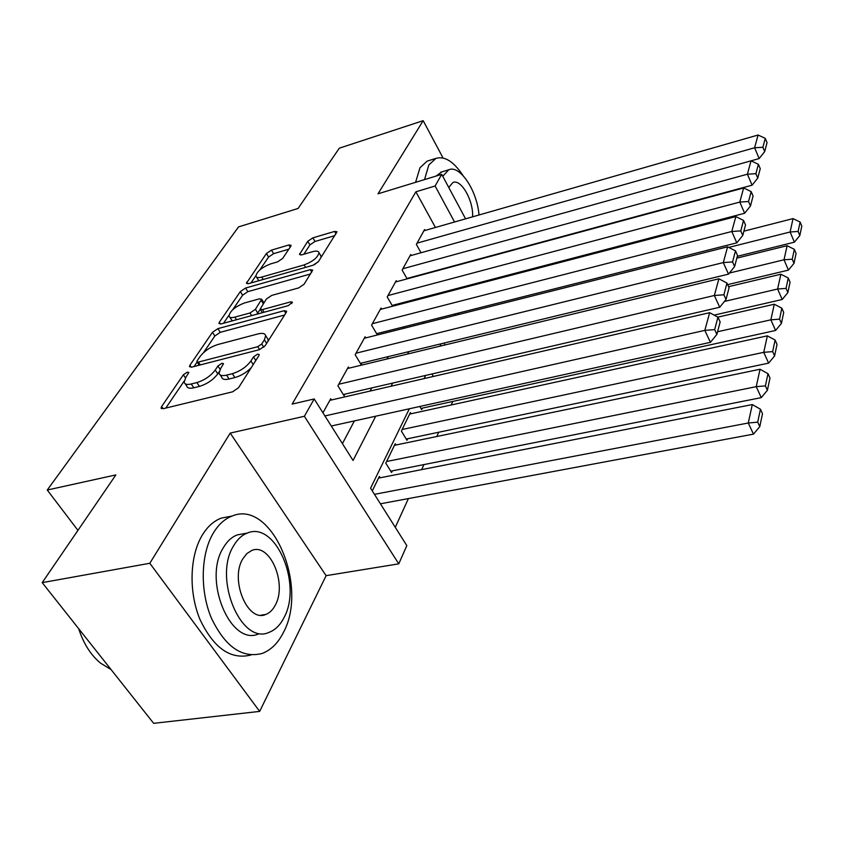<?xml version="1.0" encoding="UTF-8"?>
<svg xmlns="http://www.w3.org/2000/svg" width="844" height="844" viewBox="0 0 844 844"><rect width="100%" height="100%" fill="white"/><g stroke="black" fill="none" stroke-linecap="round" stroke-linejoin="round"><path stroke-width="1.27" d="M187.305 372.13L183.348 374.82L161.637 406.534L161.098 408.106L163.272 408.696L232.596 391.816L238.535 387.734L258.95 355.514L259.235 354.564L257.536 354.142L253.506 356.906L250.911 360.979C246.459 366.961 240.266 371.191 232.353 373.681L226.561 375.137C222.162 376.139 219.672 375.506 219.092 373.248L220.548 368.691L223.523 363.658L221.919 363.268L217.921 365.99L215.252 370.031C210.705 375.97 204.575 380.148 196.863 382.575L191.229 383.988C187.062 384.948 184.709 384.358 184.171 382.205L185.754 377.521L188.834 372.499L187.305 372.13M290.747 246.311L291.085 245.298L288.859 244.971L271.452 250.13L266.409 253.506L246.416 283.278L248.579 283.647L313.113 265.227L318.399 261.651L337.009 231.762L334.625 231.414L312.86 237.86L307.775 241.278L299.493 254.466L301.793 254.835L312.66 251.67C316.394 250.668 318.504 251.006 318.99 252.694C317.945 257.399 312.997 261.482 304.125 264.921L261.735 277.075C258.253 277.993 256.302 277.665 255.869 276.093C256.966 271.399 261.883 267.326 270.618 263.898L277.528 261.893L282.666 258.433L290.747 246.311M435.441 227.469L415.87 191.81L435.103 186.007L441.718 174.339L465.582 218.839M42.2 582.634L149.81 563.275L259.667 711.397L153.65 723.329L42.2 582.634L115.86 474.919L47.253 490.026L238.546 226.899L298.09 208.468L339.32 148.185L423.182 120.671L378.007 193.814L441.718 174.339M259.667 711.397L326.122 575.661L230.212 433.099L149.81 563.275M230.212 433.099L304.368 416.271L314.2 398.959L353.056 460.476L375.728 416.197M415.87 191.81L292.14 404.086L314.2 398.959M217.889 328.643L212.445 332.314L189.921 365.22L189.446 366.634L191.62 367.151L259.393 349.68L265.121 345.766L286.253 312.407L286.612 311.204L284.196 310.697L217.889 328.643L220.284 332.314L214.851 335.996L203.478 352.708M219.356 322.229L240.35 291.57L245.583 288.047L310.297 269.669L312.691 270.091L304.093 284.238L298.692 287.909L271.747 295.4L266.366 299.04L260.152 309.115L262.452 309.579L290.769 301.836L292.457 302.173L288.363 305.623L221.096 323.927L218.934 323.484L219.356 322.229L220.537 324.054M443.047 157.976L423.182 120.671M419.784 406.47L421.652 409.625L422.369 408.127M411.112 413.76L410.384 412.558L401.385 431.073L406.977 440.304L407.726 438.732M396.015 444.988L395.235 443.712L385.792 463.156L391.574 472.492L392.365 470.846M331.523 399.972L330.743 398.727L322.946 412.8M349.068 368.142L348.361 366.982L337.895 385.835L344.046 395.752L344.922 394.148M365.758 337.895L365.104 336.788L355.155 354.723L361.084 364.513L361.918 362.994M381.657 309.094L381.045 308.049L371.571 325.13L377.3 334.783L378.091 333.338M396.807 281.643L396.237 280.662L387.206 296.94L392.608 306.235M411.26 255.458L410.733 254.519L402.113 270.059L407.124 278.858M342.421 443.638L354.396 420.903M370.115 391.057L371.761 387.923M387.006 358.985L388.261 356.601M403.063 328.506L403.949 326.818M418.329 299.514L418.888 298.449M392.914 306.15L393.494 305.085M421.019 252.736L416.356 244.401L424.585 229.557L425.081 230.444M395.277 527.321L408.412 498.582M421.641 469.633L423.941 464.58M436.77 436.506L438.722 432.244M451.16 404.993L452.785 401.438M380.18 477.788L379.336 476.438L372.288 490.923M433.383 376.456L431.949 373.976M444.809 345.017L444.176 343.054M458.798 312.976L457.965 314.685M47.253 490.026L77.943 530.37M409.361 408.77L370.569 488.201L406.829 545.614L398.769 563.845L304.368 416.271M326.122 575.661L398.769 563.845M497.285 277.95L497.728 278.773M454.557 221.993L435.103 186.007M391.067 386.225L392.682 383.081M407.557 354.016L408.77 351.632M423.213 323.431L424.078 321.733M438.099 294.356L438.648 293.279M469.739 285.145L469.211 286.221M455.771 313.746L454.948 315.445M441.096 343.803L439.924 346.198M425.64 375.432L424.099 378.597M486.819 281.632L486.366 280.799M185.279 383.83L186.735 385.982C187.273 388.134 189.636 388.736 193.803 387.786L191.229 383.988M219.145 371.771L217.784 373.85C213.258 379.8 207.139 383.978 199.427 386.394L193.803 387.786M220.2 374.926L221.634 377.089C222.225 379.357 224.715 380 229.104 378.998L226.561 375.137M251.301 367.583C246.532 372.457 241.067 375.78 234.896 377.563L229.104 378.998M184.171 381.077L165.793 408.074M284.597 315.023L220.284 332.314M199.173 365.199L197.074 362.055L194.088 366.518M197.179 360.747L196.852 361.728L198.382 362.087L257.747 346.705L261.735 343.983L264.394 339.805L265.66 335.648C265.058 333.401 262.505 332.821 258.021 333.918L217.794 344.542C210.356 346.937 204.417 350.967 199.996 356.622L197.179 360.747M267.959 341.282L268.097 339.488L267.105 337.927M223.512 323.273L228.956 315.266M232.796 309.632L242.639 295.168L240.35 291.57M310.624 273.931L247.862 291.655L242.639 295.168M244.38 303.007C235.276 306.541 230.148 310.856 228.977 315.951C229.41 317.618 231.372 317.998 234.864 317.122L249.993 312.987L255.415 309.315L261.651 299.272L259.382 298.839L244.38 303.007M229.695 317.07L232.29 320.889M256.681 314.242L257.758 313.029L255.415 309.315M260.205 309.305L257.758 313.029M256.481 277.075L258.813 280.725M314.39 264.752L318.652 261.25M321.163 257.293L320.583 255.373M334.889 235.613L315.012 241.468L309.927 244.887L303.851 254.234M288.838 249.18L273.614 253.664L268.592 257.04L259.783 269.974M255.837 275.766L250.932 282.983M380.422 503.805L753.481 434.132L748.269 423.002L374.451 494.341M378.513 478.115L752.299 404.571L760.455 409.224L757.712 422.169L759.79 426.621L762.501 413.666L760.455 409.224M757.712 422.169L748.269 423.002L752.299 404.571M759.79 426.621L753.481 434.132M329.846 400.351L709.656 312.681L704.824 330.384L710.426 342.326L716.883 334.403L720.143 321.944L717.949 317.186L714.657 329.614L716.883 334.403M331.281 426.009L710.426 342.326M324.929 415.934L704.824 330.384L714.657 329.614M717.949 317.186L709.656 312.681M78.703 628.717C83.493 643.582 90.793 655.071 100.605 663.184L111.039 669.545M213.163 533.324C200.83 554.139 199.796 590.315 211.285 617.871C225.116 646.821 242.112 658.668 262.273 653.404C270.987 650.07 278.014 643.128 283.341 632.589C308.925 586.2 271.789 499.089 232.153 516.022C224.694 518.838 218.374 524.609 213.163 533.324M230.159 516.412L221.244 518.132C213.743 520.948 207.371 526.698 202.127 535.391C189.7 556.112 188.55 592.045 199.975 619.443C213.743 648.255 230.76 660.092 251.027 654.965M258.908 633.791C230.781 647.148 202.518 579.986 223.343 547.724C227.11 541.257 231.731 536.995 237.227 534.917L243.853 533.693M233.577 545.868C212.92 578.235 241.194 645.692 269.152 632.325C275.249 629.983 280.197 625.098 283.995 617.66C302.616 584.333 275.629 520.674 247.355 533.049C241.901 535.117 237.312 539.39 233.577 545.868M275.249 605.211C287.477 583.826 269.932 542.397 251.765 550.478L246.817 553.611L242.755 558.95C229.684 579.923 247.767 622.935 265.807 614.443C269.658 612.966 272.812 609.885 275.249 605.211M462.976 175.499C453.713 161.531 444.704 155.834 435.937 158.387L428.836 164.949L424.521 179.593M428.625 160.677L427.159 161.13L419.985 167.703L415.596 182.325M479.023 214.988C477.187 190.86 459.959 164.591 448.744 169.781L442.773 176.301M472.577 216.834C473.653 200.788 461.077 178.58 452.911 182.526L448.755 187.463M436.095 176.058L441.728 171.933M390.751 471.174L761.267 397.629L756.224 386.668L386.584 461.51M394.464 445.315L760.043 369.25L767.987 373.67L765.402 385.887L767.407 390.276L769.971 378.038L767.987 373.67M765.402 385.887L756.224 386.668L760.043 369.25M767.407 390.276L761.267 397.629M406.217 439.049L768.62 363.131L763.746 352.328L402.145 429.501M409.646 414.077L767.354 335.849L775.109 340.048L772.661 351.6L774.602 355.936L777.029 344.352L775.109 340.048M772.661 351.6L763.746 352.328L767.354 335.849M774.602 355.936L768.62 363.131M420.956 408.443L775.583 330.468L770.867 319.823L717.579 331.745M717.833 317.133L774.286 304.22L781.861 308.197L779.539 319.148L781.417 323.421L783.707 312.449L781.861 308.197M779.539 319.148L770.867 319.823L774.286 304.22M781.417 323.421L775.583 330.468M714.161 315.128L782.188 299.504L777.619 289.017L724.437 301.435M728.604 286.665L780.869 274.216L788.254 278.003L786.059 288.395L787.874 292.594L790.047 282.181L788.254 278.003M786.059 288.395L777.619 289.017L780.869 274.216M787.874 292.594L782.188 299.504M347.496 368.522L718.888 278.794L714.341 295.495L719.732 307.237L726.019 299.483L729.089 287.741L726.969 283.067L723.878 294.778L726.019 299.483M343.286 394.528L719.732 307.237M338.782 384.242L714.341 295.495L723.878 294.778M726.969 283.067L718.888 278.794M364.281 338.265L727.602 246.817L723.308 262.579L728.509 274.131L734.628 266.556L737.529 255.468L735.493 250.868L732.56 261.925L734.628 266.556M360.388 363.363L728.509 274.131M355.999 353.203L723.308 262.579L732.56 261.925M735.493 250.868L727.602 246.817M380.264 309.453L735.841 216.581L731.78 231.499L736.812 242.85L742.773 235.434L745.516 224.947L743.543 220.421L740.779 230.887L742.773 235.434M376.656 333.697L736.812 242.85M372.373 323.685L731.78 231.499L740.779 230.887M743.543 220.421L735.841 216.581M395.498 282.002L743.648 187.959L739.798 202.075L744.661 213.247L750.474 205.989L753.07 196.061L751.16 191.609L748.544 201.516L750.474 205.989M392.143 305.444L744.661 213.247M387.966 295.569L739.798 202.075L748.544 201.516M751.16 191.609L743.648 187.959M727.686 284.628L788.444 270.112L784.023 259.783L729.395 273.045M736.833 258.137L787.104 245.709L794.331 249.328L792.242 259.203L794.004 263.339L796.071 253.443L794.331 249.328M792.242 259.203L784.023 259.783L787.104 245.709M794.004 263.339L788.444 270.112M410.026 255.806L759.157 158.566L754.61 147.763L758.07 135.029L423.91 230.781M406.913 278.488L752.099 185.195L747.394 174.202L751.044 160.814L758.387 164.285L755.907 173.685L757.775 178.084L760.244 168.663L758.387 164.285M402.841 268.751L747.394 174.202L755.907 173.685M752.099 185.195L757.775 178.084M737.308 256.312L794.404 242.175L790.111 231.994L728.762 247.419M743.891 231.172L793.043 218.607L800.112 222.056L798.118 231.446L799.827 235.529L801.8 226.118L800.112 222.056M798.118 231.446L790.111 231.994L793.043 218.607M799.827 235.529L794.404 242.175M417.041 243.146L754.61 147.763L762.892 147.278L764.696 151.603L767.038 142.647L765.255 138.342L762.892 147.278M765.255 138.342L758.07 135.029M759.157 158.566L764.696 151.603M185.469 377.954L183.348 374.82M255.806 360.472L253.506 356.906M220.136 369.345L217.921 365.99M199.427 386.394L196.863 382.575M217.784 373.85L215.252 370.031M234.896 377.563L232.353 373.681M253.221 364.555L250.911 360.979M163.156 408.718L161.637 406.534M285.747 313.198L284.196 310.697M191.272 367.224L189.921 365.22M214.851 335.996L212.445 332.314M200.271 364.914L198.382 362.087M259.614 349.616L257.747 346.705M263.813 347.243L261.735 343.983M266.651 343.35L264.394 339.805M247.862 291.655L245.583 288.047M311.774 272.116L310.297 269.669M264.119 312.217L262.452 309.579M291.802 303.523L290.769 301.836M236.531 319.728L234.864 317.122M251.66 315.614L249.993 312.987M263.307 303.692L261.271 300.453M263.222 279.469L261.735 277.075M305.602 267.369L304.125 264.921M300.781 255.036L299.82 253.432M309.927 244.887L307.775 241.278M315.012 241.468L312.86 237.86M336.028 233.82L334.625 231.414M247.841 283.806L246.796 282.149M268.592 257.04L266.409 253.506M273.614 253.664L271.452 250.13M290.188 247.165L288.859 244.971M161.478 408.644L161.098 408.106M268.097 339.488L265.66 335.648M262.4 312.691L260.416 309.548M263.887 302.817L261.651 299.272M321.184 256.376L318.99 252.694M260.849 615.192L265.807 614.443M237.227 534.917L247.355 533.049M232.153 516.022L221.244 518.132M440.61 172.281L448.744 169.781M435.937 158.387L427.159 161.13"/></g></svg>
